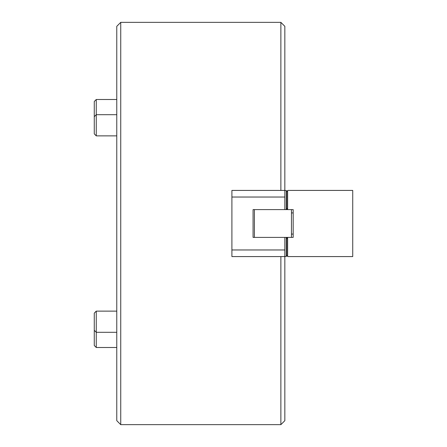 <?xml version="1.0" encoding="UTF-8"?>
<svg xmlns="http://www.w3.org/2000/svg" width="447" height="447" viewBox="0 0 447 447"><rect width="100%" height="100%" fill="white"/><g stroke="black" fill="none" stroke-linecap="round" stroke-linejoin="round"><path stroke-width="0.67" d="M120.74 424.65L116.773 420.677L116.773 26.323L120.74 22.35L120.74 424.65L280.867 424.65L280.867 256.584M280.867 190.416L280.867 22.35L284.84 26.323L284.84 190.416L231.904 190.416L231.904 256.584L284.84 256.584L284.84 420.677L280.867 424.65M120.74 22.35L280.867 22.35M231.904 197.032L284.84 197.032L284.84 209.604L253.075 209.604L253.075 237.396L284.84 237.396L284.84 256.584L286.292 256.354L286.292 237.625L285.896 237.396M284.84 197.032L284.84 190.416L286.292 190.645L286.292 209.375L287.153 208.878M231.904 249.968L284.84 249.968M285.896 209.604L286.292 209.375M287.153 238.122L286.292 237.625M287.153 191.143L286.292 190.645M286.292 256.354L287.153 255.857M284.84 209.604L287.879 209.604L286.561 208.28L286.561 191.741L287.879 190.416L352.728 190.416L352.728 256.584L287.879 256.584L286.561 255.259L286.561 238.72L287.879 237.396L284.84 237.396M254.399 237.396L254.399 209.604M293.176 211.587L293.176 209.604L291.455 209.604L291.455 237.396L293.176 237.396L293.176 209.604L287.879 209.604M287.488 256.187L287.488 237.787M287.879 237.396L293.176 237.396L293.176 235.413M287.488 209.213L287.488 190.813M287.617 190.679L287.617 209.341M287.617 237.659L287.617 256.321M96.261 347.498L94.272 345.514L94.272 313.118L96.261 311.129L96.261 347.498L116.773 347.498M96.261 135.871L94.272 133.882L94.272 101.486L96.261 99.502L96.261 135.871L116.773 135.871M286.359 237.664L286.359 256.315M286.359 190.685L286.359 209.336M291.455 234.088L293.176 234.088M291.455 212.912L293.176 212.912M94.272 330.322L96.261 332.305L116.773 332.305M94.272 313.118L96.261 311.129L116.773 311.129M96.261 99.502L116.773 99.502M94.272 116.678L96.261 114.695L116.773 114.695"/></g></svg>
